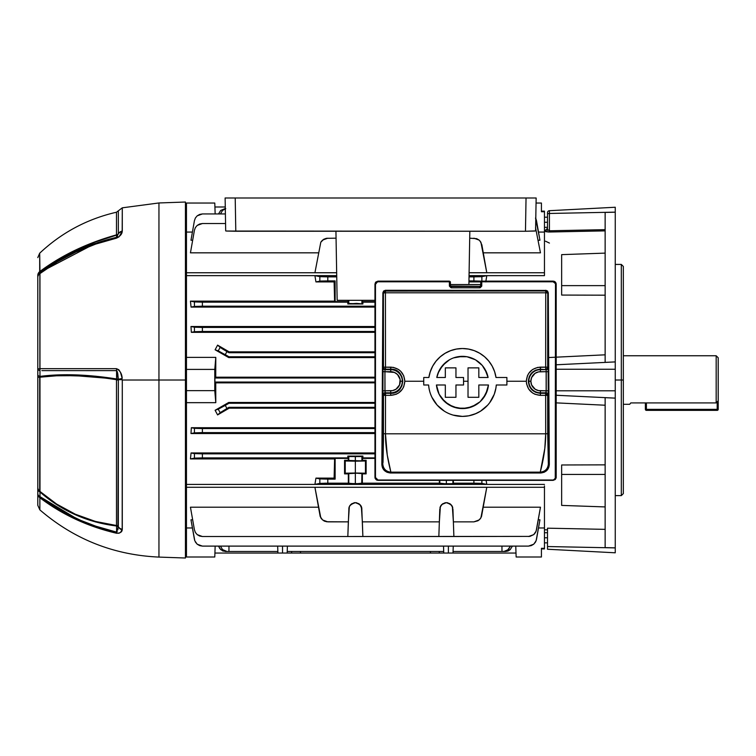 <?xml version="1.0" encoding="UTF-8"?>
<svg xmlns="http://www.w3.org/2000/svg" width="756" height="756" viewBox="0 0 756 756"><rect width="100%" height="100%" fill="white"/><g stroke="black" fill="none" stroke-linecap="round" stroke-linejoin="round"><path stroke-width="1.13" d="M277.669 546.106L277.906 553.052L282.536 553.052L282.536 546.106L282.536 553.052L291.636 553.052L291.636 551.483L291.636 553.052L300.453 553.052L300.501 551.483L300.453 553.052L439.283 553.052L439.283 551.483L439.283 553.052L448.384 553.052L448.384 546.106L448.384 553.052L516.008 553.052L453.014 553.052L453.25 546.106L453.014 553.052L443.763 553.052L443.517 546.106L443.763 553.052L287.157 553.052L287.403 546.106L287.157 553.052L214.912 553.052L277.906 553.052L277.669 546.106M430.419 551.483L430.466 553.052L430.419 551.483M452.92 483.623L473.908 483.178L453.373 483.178L453.373 480.353L452.92 483.623L452.92 480.353L452.92 483.623L446.361 483.849L446.361 480.353L446.361 483.849L439.359 483.178L362.36 483.178L355.348 483.849L355.348 473.199L361.907 473.417L361.746 483.67L325.042 483.188L314.921 484.379L315.942 478.123L334.114 478.123L334.606 458.92L190.446 458.92L191.07 452.948L374.967 452.948L191.07 452.948L190.446 458.92L334.606 458.92L334.114 478.123L315.942 478.123L314.921 484.379L486.788 484.379L314.921 484.379L319.835 483.405L319.835 478.898L327.802 479.134L327.802 483.178L348.336 483.178L348.336 473.87L344.566 473.87L344.566 460.319L348.336 460.319L348.336 458.401L335.125 458.401L335.125 479.134L327.802 479.134L335.125 479.134L334.114 478.123L335.125 479.134L335.125 458.401L348.336 458.401L347.826 457.89L202.4 457.89L190.446 458.92L194.434 458.127L194.434 453.609L374.967 453.846L202.4 453.846L202.4 457.89L347.826 457.89L347.826 456.076L362.871 456.076L362.36 460.319L366.131 460.319L366.131 473.87L362.36 473.87L362.36 483.178L439.359 483.178L439.359 480.353L439.803 483.623L439.803 480.353L439.803 483.623L440.37 483.708L439.803 483.623M354.091 460.99L348.79 460.773L348.79 456.548L361.907 456.548L361.907 460.773L355.348 460.99L355.348 456.662L362.871 456.076L362.871 457.89L374.967 457.89L362.871 457.89L362.36 458.401L374.967 458.401L362.36 458.401L362.36 460.319L361.34 460.858L344.566 460.319L344.566 473.87L345.237 473.199L355.348 473.01L365.46 473.199L366.131 473.87L366.131 460.319L365.46 460.99L365.46 473.199L365.46 460.99L355.348 461.179L355.348 473.01L355.348 461.179L345.237 460.99L345.237 473.199L345.237 460.99L344.566 460.319L345.237 460.99L355.348 461.179L365.46 460.99L366.131 460.319L361.907 460.773L361.907 456.548L362.871 456.076L347.826 456.076L355.348 456.662L355.348 460.99L361.907 460.773M486.117 480.353L486.788 484.379L486.117 480.353L486.788 484.379L481.506 483.358L473.908 483.178L473.908 480.353L473.908 483.178L481.874 483.405L481.874 480.353L481.874 483.405L486.788 484.379L486.117 480.353M186.458 484.407L544.462 484.407L186.458 484.407L186.458 527.971L192.421 527.971L186.458 527.971L186.458 557.002L186.458 487.289L544.462 487.289L186.458 487.289L186.458 390.644L214.78 390.644L215.791 402.664L186.458 402.664L186.458 484.407M215.734 377.187L214.912 378L374.967 378L214.912 378L214.912 382.045L215.734 382.857L215.753 392.789L215.734 382.857L374.967 382.857L215.734 382.857L215.791 402.664L215.734 382.857L214.912 382.045L374.967 382.045L214.912 382.045L214.912 378L215.734 377.187L374.967 377.187L215.734 377.187L215.791 357.38L215.734 377.187L215.791 357.38L214.78 369.4L186.458 369.4L186.458 357.38L215.791 357.38L214.78 369.4L214.78 390.644L215.791 402.664L186.458 402.664L186.458 369.4L214.78 369.4L214.78 390.644L186.458 390.644L186.458 357.38L215.791 357.38M217.596 414.921L215.11 410.262L228.718 402.466L374.967 402.466L228.718 402.466L215.11 410.262L217.596 414.921L229.162 408.183L217.596 414.921L229.162 408.183L374.967 408.183L229.162 408.183L217.596 414.921L220.194 412.644L217.596 414.921L215.11 410.262L228.718 402.466L228.936 403.279L374.967 403.279L228.936 403.279L225.231 405.424L226.98 408.457L228.936 407.323L229.162 408.183L228.936 407.323L374.967 407.323L228.936 407.323L220.194 412.644L218.21 409.204L228.936 403.279L228.718 402.466L215.11 410.262L218.21 409.204L215.11 410.262L217.596 414.921M190.975 433.528L191.344 427.716L374.967 427.716L191.344 427.716L190.975 433.528L201.001 432.612L374.967 432.612L202.4 432.612L202.4 428.567L191.344 427.716L194.434 428.331L194.434 432.848L190.975 433.528L191.344 427.716L190.975 433.528L374.967 433.528L190.975 433.528M544.462 232.073L544.462 211.737L541.428 211.737L541.428 203.043L536.051 203.043L541.428 203.043L541.428 211.737L544.462 211.737L544.462 211.132L544.462 232.073L538.499 232.073L544.462 232.073M544.462 548.308L544.462 527.971L538.499 527.971L544.462 527.971L544.462 548.308L541.428 548.308L544.462 548.308L544.462 548.913L544.462 548.308M515.762 546.106L516.14 557.002L541.428 557.002L541.428 548.308L541.428 557.002L516.14 557.002L515.762 546.106M186.458 275.638L186.458 357.38L186.458 275.638L336.713 275.638L186.458 275.638L186.458 272.755L336.656 272.755L186.458 272.755L186.458 275.638M544.462 272.755L544.462 275.638L469.041 275.638L486.788 275.666L485.768 281.922L486.788 275.666L480.91 276.734L469.022 276.866L473.908 276.866L473.908 280.92L468.956 280.92L481.874 281.147L481.874 276.639L486.788 275.666L485.768 281.922L486.788 275.666L469.041 275.666L544.462 275.638L544.462 272.755L469.098 272.755L544.462 272.755L544.462 230.986M480.769 281.922L468.937 281.922L480.769 281.922M314.921 275.666L336.713 275.666L314.921 275.666L315.942 281.922L314.921 275.666L315.942 281.922L327.802 280.92L327.802 276.866L320.204 276.687L314.921 275.666L315.942 281.922L319.835 281.147L319.835 276.639L314.921 275.666M334.114 281.922L315.942 281.922L334.114 281.922L334.606 301.134L334.114 281.922L334.606 301.134L335.125 301.644L335.125 280.92L327.802 280.92L335.125 280.92L334.114 281.922L335.125 280.92L335.125 301.644L348.336 301.644L335.125 301.644L334.606 301.134L334.379 291.24M190.446 301.134L334.606 301.134L190.446 301.134L191.07 307.097L190.446 301.134L194.434 301.918L190.446 301.134L191.07 307.097L201.001 306.199L374.967 306.199L202.4 306.199L202.4 302.154L347.826 302.154L347.826 303.969L362.871 303.969L362.36 300.321L362.36 301.644L374.967 301.644L362.36 301.644L362.871 302.154L374.967 302.154L362.871 302.154L362.871 303.969L356.596 303.383L347.826 303.969L362.871 303.969L348.79 303.496L348.79 300.321L348.79 303.496L347.826 303.969L347.826 302.154L194.434 301.918L194.434 306.435L191.07 307.097L190.446 301.134M374.967 307.097L191.07 307.097L374.967 307.097M190.975 326.516L374.967 326.516L190.975 326.516L191.344 332.328L190.975 326.516L201.001 327.433L374.967 327.433L202.4 327.433L202.4 331.478L191.344 332.328L374.967 332.328L191.344 332.328L194.434 331.714L194.434 327.206L190.975 326.516L191.344 332.328L190.975 326.516M229.162 351.861L374.967 351.861L229.162 351.861L217.596 345.123L229.162 351.861L217.596 345.123L215.11 349.782L217.596 345.123L229.162 351.861L228.936 352.721L374.967 352.721L228.936 352.721L229.162 351.861M228.718 357.579L215.11 349.782L228.718 357.579L228.936 356.766L374.967 356.766L228.936 356.766L225.231 354.621L226.98 351.587L228.936 352.721L222.51 348.932L226.98 351.587L225.231 354.621L215.11 349.782L228.718 357.579L215.11 349.782L217.596 345.123L222.51 348.932L220.194 347.401L218.21 350.841L215.11 349.782L217.596 345.123L220.194 347.401L218.21 350.841L228.936 356.766L228.718 357.579L374.967 357.579L228.718 357.579M191.344 521.895L194.434 539.425L190.975 519.807L192.667 519.807L190.975 519.807L194.802 540.786L197.203 544.216L199.641 545.615L202.4 546.106L528.52 546.106L531.279 545.615L533.717 544.216L536.117 540.786L539.945 519.807L538.253 519.807L539.945 519.807L536.486 539.425L539.576 521.895M190.446 507.21L318.437 507.21L190.446 507.21L194.434 529.833L190.446 507.21M534.709 533.623L533.717 534.624L535.522 532.47L536.486 529.833L540.474 507.21L483.273 507.21L540.474 507.21L536.117 531.194L533.717 534.624L529.918 536.391L453.883 536.514L453.373 521.857L466.594 521.857M335.125 521.857L327.802 521.857L322.604 519.967L320.799 517.813L314.921 487.308L486.788 487.308L481.506 516.537L480.107 518.975L477.953 520.78L473.908 521.857L453.373 521.857L452.362 506.539L449.943 503.704L446.361 502.645L442.789 503.704L440.37 506.539L439.359 521.857L362.36 521.857L361.34 506.539L358.92 503.704L355.348 502.645L351.776 503.704L349.348 506.539L348.336 521.857L326.403 521.735L322.604 519.967L320.204 516.537L314.921 487.308L486.788 487.308L480.91 517.813L479.106 519.967L473.908 521.857M336.732 276.866L327.802 276.866L336.732 276.866M348.336 300.321L347.826 302.154L348.336 300.321M335.125 238.187L326.403 238.31L323.757 239.265L320.799 242.232L321.612 241.069M320.799 242.232L314.921 272.736L336.656 272.736L314.921 272.736L320.799 242.232L322.604 240.077L327.802 238.187M480.107 241.069L481.874 244.868L486.788 272.736L469.098 272.736L486.788 272.736L480.91 242.232L479.106 240.077L476.677 238.669L469.703 238.187M452.362 483.708L440.37 483.708L452.362 483.708M356.596 473.209L366.131 473.87L365.46 473.199L355.348 473.01L345.237 473.199L344.566 473.87L356.596 473.209L355.348 473.199L355.348 483.849L354.091 483.84M480.107 518.975L480.91 517.813M277.858 551.483L228.936 551.483L228.983 546.106L228.936 551.483L277.858 551.483M228.936 551.483L225.231 551.483L228.936 551.483L226.98 551.483L222.51 549.593L224.589 551.001L226.98 551.483L222.822 551.001L219.807 548.591L218.531 546.106L220.686 549.593L225.231 551.483M443.706 551.483L287.214 551.483L443.706 551.483M186.458 232.073L186.458 272.755L186.458 203.043L214.78 203.043L215.158 213.939L214.78 203.043L186.458 203.043L186.458 232.073L192.421 232.073L186.458 232.073M540.474 252.835L483.273 252.835L540.474 252.835L535.522 227.575L540.474 252.835M318.437 252.835L190.446 252.835L318.437 252.835M539.945 240.238L538.253 240.238L539.945 240.238L536.486 220.62L539.945 240.238M191.344 238.149L194.434 220.62L190.975 240.238L192.667 240.238L190.975 240.238L194.434 220.62L195.398 217.983L197.203 215.829L199.641 214.43L202.4 213.939L225.401 213.939M225.307 208.561L220.686 210.451L225.231 208.561M214.912 206.993L225.279 206.993L214.912 206.993M501.984 551.483L501.937 546.106L501.984 551.483L453.071 551.483L505.698 551.483L501.984 551.483L505.159 551.36L507.427 550.396L510.451 546.106L508.41 549.593L503.94 551.483L505.698 551.483L510.234 549.593L508.098 551.001L505.698 551.483M191.07 452.948L194.434 453.609L191.07 452.948L190.446 458.92L191.07 452.948M374.967 428.567L202.4 428.567L374.967 428.567M374.967 331.478L202.4 331.478L374.967 331.478M225.562 223.53L202.4 223.53L199.641 224.012L197.203 225.42L195.398 227.575L194.434 230.211L190.446 252.835L194.434 230.211L195.398 227.575L197.203 225.42L202.4 223.53L225.562 223.53L202.4 223.53M334.606 458.92L335.125 458.401L334.606 458.92L334.114 478.123M320.827 281.052L327.802 280.92L327.802 276.866L319.835 276.639L319.835 281.147L321.612 281.015M315.942 478.123L319.835 478.898L315.942 478.123L314.921 484.379L315.942 478.123M327.802 521.857L348.336 521.857L347.826 536.514L202.4 536.514L362.871 536.514L362.36 521.857L439.359 521.857L438.839 536.514L362.871 536.514L361.755 507.796M348.941 507.796L347.826 536.514L529.918 536.391M439.954 507.796L441.806 504.488L446.361 502.645L450.926 504.488L452.768 507.796M347.826 536.514L202.4 536.514L199.641 536.032L197.203 534.624L195.398 532.47L194.434 529.833L195.398 532.47L197.203 534.624L202.4 536.514M348.79 508.977L349.348 506.539L350.784 504.488L355.348 502.645L359.969 504.545L361.907 508.977M356.548 502.759L354.091 502.768M320.799 517.813L321.612 518.975M528.52 546.106L202.4 546.106L528.52 546.106L533.717 544.216L535.522 542.061L536.486 539.425M536.486 220.62L535.522 217.983L539.576 238.149M512.388 546.106L510.234 549.593L512.388 546.106M349.338 506.567L348.97 507.654M354.044 502.778L349.99 505.424M349.952 505.471L349.366 506.52M354.139 502.759L355.339 502.645M360.706 505.414L356.652 502.778M361.33 506.52L360.735 505.471M361.727 507.654L361.349 506.567M439.803 508.977L438.839 536.514L453.883 536.514L452.92 508.977M440.361 506.567L439.992 507.654M441.806 504.488L441.003 505.424M440.975 505.471L440.379 506.52M447.561 502.759L445.161 502.759M445.067 502.778L441.825 504.469M451.719 505.424L447.665 502.778M452.353 506.52L451.757 505.471M452.74 507.654L452.371 506.567M361.907 483.623L361.907 473.417L362.36 483.178L355.348 483.849L348.336 483.178L348.336 473.87L348.79 473.417L348.79 483.623L348.79 473.417L355.348 473.199L348.79 473.417M348.79 456.548L348.79 460.773L347.826 457.89L347.826 456.076L348.79 456.548M361.907 300.321L361.907 303.496L361.907 300.321M348.79 483.623L355.348 483.849M361.907 473.417L355.348 473.199M348.79 460.773L355.348 460.99M225.761 208.684L222.51 210.451L220.469 213.939L222.51 210.451L225.307 208.798M218.531 213.939L220.686 210.451L218.531 213.939M220.469 546.106L222.51 549.593L220.469 546.106M215.158 546.106L214.78 557.002L186.458 557.002L214.78 557.002L215.158 546.106M215.791 402.664L215.753 392.789M226.98 408.457L225.231 405.424L218.21 409.204L220.194 412.644L226.98 408.457M202.4 457.89L202.4 453.846L194.434 453.609L194.434 458.127L202.4 457.89M202.4 432.612L202.4 428.567L194.434 428.331L194.434 432.848L202.4 432.612M327.802 483.178L327.802 479.134L319.835 478.898L319.835 483.405L327.802 483.178M323.757 520.78L325.08 521.385M202.4 306.199L202.4 302.154L194.434 301.918L194.434 306.435L202.4 306.199M202.4 331.478L202.4 327.433L194.434 327.206L194.434 331.714L202.4 331.478M194.793 540.757L194.604 540.162M202.4 546.106L197.203 544.216L195.398 542.061M194.434 220.62L195.398 217.983L197.203 215.829L202.4 213.939M473.908 276.866L473.908 280.92L481.874 281.147L481.874 276.639L473.908 276.866M533.717 534.624L528.52 536.514M536.127 219.287L535.787 218.475M473.908 238.187L479.106 240.077L480.91 242.232M544.462 487.289L544.462 529.058M241.939 197.987L241.173 197.987M292.496 197.987L291.74 197.987M494.764 197.987L493.999 197.987M511.084 197.987L507.834 197.987L511.084 197.987M514.014 197.987L513.258 197.987M308.826 197.987L305.575 197.987L308.826 197.987M311.755 197.987L311 197.987M258.259 197.987L255.018 197.987L258.259 197.987M261.189 197.987L260.433 197.987M533.141 197.987L235.21 197.987L235.796 231.26L525.467 231.26L526.044 197.987L525.467 231.26L226.46 231.043L235.796 231.26L235.21 197.987L231.534 197.987M534.634 197.987L533.245 197.987L534.634 197.987M228.01 197.987L226.63 197.987L228.01 197.987M225.307 197.987L235.21 197.987L225.118 197.987L225.694 230.911L226.46 231.043M244.103 197.987L255.018 197.987M294.67 197.987L305.575 197.987M496.928 197.987L507.834 197.987M469.826 231.26L468.89 284.549L469.826 231.26M374.967 300.321L337.148 300.321L335.938 231.26L337.148 300.321L374.967 300.321M534.794 231.043L525.467 231.26L535.56 230.911L536.146 197.987L529.918 197.987M535.56 230.911L536.146 197.987L533.188 197.987M526.044 197.987L235.21 197.987M716.178 355.755L623.341 355.755L716.178 355.755L716.178 402.91L716.178 355.755L718.2 357.777L718.2 400.746L718.2 357.777M630.806 402.91L716.178 402.91L718.2 400.746L716.178 402.91L630.806 402.91L629.984 403.94L630.806 402.91M629.72 404.29L623.341 404.29L629.72 404.29L630.315 403.506L629.72 404.29M544.462 537.781L547.495 537.781L544.462 537.781M117.567 372.576L118.352 379.682L116.49 379.682A2.835 0.614 99.3 0 0 116.49 379.673L118.352 379.673L116.49 379.673A2.835 0.614 99.3 0 0 116.585 378.954L116.575 370.61L106.18 370.62M65.422 375.562L85.211 376.148L105.878 378.132L75.43 375.675L56.681 375.779L39.69 377.216L39.69 491.23L56.605 504.054L75.279 514.203L95.436 521.442L116.49 525.514A2.835 2.457 180 0 1 118.352 526.734A2.835 2.457 0 0 0 116.49 525.514L116.49 380.022L118.352 380.022L117.927 529.758M185.447 202.032L158.949 202.958L158.949 380.022L185.447 380.022L185.447 202.032L185.447 558.013L185.447 380.022L158.949 380.022L158.949 557.087L158.949 380.022L122.292 380.022L122.292 529.323L120.563 532.356L119.051 533.207L116.528 533.245L106.02 530.532L85.645 523.568L66.33 514.619L48.308 503.798L39.87 497.741L39.87 509.894L39.87 497.741C62.276 514.694 87.828 526.535 116.528 533.245C120.053 533.226 121.943 532.111 122.189 529.909L122.292 380.022L158.949 380.022L158.949 557.087C113.825 555.065 74.135 539.33 39.87 509.894L37.8 505.329L37.8 275.392A6.067 5.188 0 0 1 39.69 271.621L56.605 260.234L75.279 250.198L95.436 241.665L116.49 234.87L116.49 212.219L118.352 210.82L118.352 233.661A2.835 2.448 0 0 1 116.49 234.87L116.49 212.219C87.205 218.956 61.595 232.621 39.69 253.203L39.69 271.621C61.576 255.301 87.176 243.045 116.49 234.87A2.835 2.448 180 0 0 118.352 233.661L118.323 233.859A2.835 2.74 0 0 1 116.585 235.125L95.587 241.901L75.487 250.397L56.842 260.385L39.955 271.706L39.992 272.812L57.248 261.103L75.921 251.228L95.795 243.252L116.575 237.327L116.585 235.437M116.575 237.28L116.575 237.327C87.904 244.027 62.379 255.859 39.992 272.812A6.067 2.003 52.7 0 0 39.87 273.653C62.276 256.69 87.828 244.85 116.528 238.14C120.053 236.269 121.943 234.124 122.189 231.714L122.292 207.824L122.292 231.071L119.051 236.817L116.528 238.14L95.728 244.075L75.836 252.05L57.144 261.945L39.87 273.653L39.87 368.673L116.528 368.673L119.051 370.043L120.563 372.623L122.189 378.444C121.943 373.833 120.053 370.582 116.528 368.673L118.758 369.722M158.949 380.022L158.949 202.958L158.949 380.022M120.563 235.088L121.177 234.076M47.921 376.327L56.605 375.779M57.248 375.751L63.221 375.59M105.878 378.132L116.49 379.682L105.897 378.142M41.845 370.62L116.575 370.61L118.352 379.673L118.323 526.913A2.835 1.994 0 0 0 116.585 525.987A2.835 0.69 96.5 0 0 116.49 525.514A2.835 0.69 -83.5 0 1 116.585 525.987A2.835 1.994 180 0 1 118.323 526.913L116.575 532.12L117.256 531.761L116.575 532.12L116.585 525.987A2.835 0.69 -83.5 0 0 116.566 525.845A2.835 0.69 96.5 0 1 116.585 525.987C87.365 522.396 61.822 511.056 39.955 491.967L39.992 496.645L48.422 502.702L66.424 513.513L80.788 520.393L95.795 526.185L116.575 532.12L116.585 525.987L95.587 521.952L75.487 514.779L56.842 504.706L48.186 498.677L39.69 491.23C61.576 510.442 87.176 521.867 116.49 525.514L116.49 379.682L118.352 379.682L116.49 379.682C87.337 375.165 61.737 374.343 39.69 377.216L39.955 376.394L48.204 375.515L75.647 374.891L95.643 376.214L116.585 378.954L116.575 370.61L117.256 371.442L116.575 370.61A6.067 1.569 -90 0 1 116.528 368.673L39.87 368.673A6.067 4.007 90.1 0 0 39.992 370.62L39.955 376.394C61.983 373.54 87.526 374.39 116.585 378.954A2.835 0.747 180 0 1 118.323 379.304L118.314 379.191M65.498 374.768L63.977 374.778M74.674 370.62L75.78 370.62M80.684 370.62L76.214 370.62M95.795 370.629L85.863 370.629M85.73 370.629L80.788 370.62M75.921 370.62L44.16 370.62M74.088 517.369L66.424 513.513M48.204 498.686L62.653 508.24M75.647 514.855L95.643 521.971M94.216 243.801L86.042 246.862M80.523 249.168L77.66 250.434M71.13 253.525L66.424 255.934M48.204 265.866L66.093 255.141M75.647 250.321L95.643 241.882M74.853 250.397L57.711 259.573M55.887 260.669L41.845 270.024M74.749 250.756L76.195 250.066M94.453 242.326L96.069 241.722M116.575 532.12A6.067 0.784 103 0 0 116.528 533.245A6.067 0.784 -77 0 1 116.575 532.12C87.904 525.411 62.379 513.589 39.992 496.645L39.955 271.706C61.822 255.49 87.365 243.29 116.585 235.125L116.585 235.125A2.835 2.74 180 0 0 118.323 233.859L116.575 237.327A6.067 0.784 77 0 0 116.528 238.14A6.067 0.784 -103 0 1 116.575 237.327L117.256 236.874L116.575 237.327L116.585 235.551M117.256 236.874L117.558 236.401M39.86 497.694A6.067 2.013 127.3 0 1 39.87 497.268L39.992 496.645A6.067 2.013 127.3 0 0 39.87 497.741A6.067 5.5 180 0 1 37.8 493.602L37.8 488.952A6.067 3.941 0 0 0 39.955 491.967A6.067 3.941 180 0 1 37.8 488.952L37.8 487.365A6.067 5.32 0 0 0 39.69 491.23A6.067 5.32 180 0 1 37.8 487.365L37.8 377.31L39.69 377.216L37.8 377.31L37.8 374.853A6.067 2.022 0 0 0 39.955 376.394A6.067 2.022 180 0 1 37.8 374.853L37.8 369.07A6.067 0.529 0 0 1 39.87 368.673A6.067 0.529 180 0 0 37.8 369.07A6.067 2.013 0 0 0 39.992 370.62A6.067 2.013 180 0 1 37.8 369.07L37.8 277.395A6.067 5.963 -0 0 1 39.992 272.812A6.067 5.963 180 0 0 37.8 277.395A6.067 4.971 0 0 1 39.87 273.653A6.067 4.971 180 0 0 37.8 277.395L37.8 275.392A6.067 5.188 180 0 1 39.69 271.621L39.955 271.706A6.067 5.963 180 0 0 37.8 276.271A6.067 5.963 -0 0 1 39.955 271.706L39.69 253.203L37.8 257.607M115.687 525.42L100.217 522.661M95.048 521.338L77.121 515.006M66.386 509.827L62.209 507.493M52.646 501.408L40.852 492.25M116.49 379.682A2.835 0.614 -80.7 0 0 116.49 379.673A2.835 0.614 -80.7 0 0 116.585 378.954A2.835 0.747 0 0 1 118.323 379.304L122.189 378.444L118.323 379.304L117.785 373.795M39.879 497.202A6.067 2.013 127.3 0 1 39.973 496.701M40.077 496.711L75.751 518.143M96.456 526.412L115.942 531.978M122.189 231.714A6.067 5.008 -161.5 0 0 118.323 233.859A6.067 5.008 18.5 0 1 122.189 231.714M158.949 202.958L122.292 207.824L118.352 210.82L118.352 233.661A6.067 5.245 0 0 1 122.292 231.071A6.067 5.245 180 0 0 118.352 233.661L116.575 237.327M41.845 271.413L95.36 243.404M97.344 242.733L115.829 237.507M116.528 368.673A6.067 1.569 90 0 0 116.575 370.61M118.352 379.682L122.292 379.673L118.352 379.682M118.352 526.734A6.067 5.264 0 0 0 122.292 529.323A6.067 5.264 180 0 1 118.352 526.734M118.323 526.913A6.067 5.32 21.8 0 0 122.189 529.909A6.067 5.32 -158.2 0 1 118.323 526.913M39.879 497.24L39.87 497.741L39.879 497.24M39.87 497.741A6.067 5.5 0 0 1 37.8 493.602A6.067 3.95 0 0 0 39.992 496.645A6.067 3.95 180 0 1 37.8 493.602L37.8 505.329M37.8 322.198L37.8 319.344M37.8 390.398L37.8 390.928M37.8 427.272L37.8 428.113M37.8 391.636L37.8 392.459M37.8 429.134L37.8 429.843M37.8 444.159L37.8 444.925L37.8 444.159M37.8 445.898L37.8 444.925M37.8 458.145L37.8 459.431M37.8 460.64L37.8 459.988M37.8 472.661L37.8 471.971M37.8 361.755L37.8 362.833L37.8 361.755M37.8 371.933L37.8 371.29L37.8 371.933M37.8 370.714L37.8 371.29M37.8 369.675L37.8 370.223M37.8 377.263L37.8 378.151L37.8 377.263M37.8 384.795L37.8 385.409M37.8 375.373L37.8 373.237L37.8 375.373M37.8 330.098L37.8 334.492L37.8 330.098M37.8 309.771L37.8 308.486M37.8 385.097L37.8 385.929M37.8 379.257L37.8 378.151M37.8 438.253L37.8 440.039L37.8 438.253M37.8 421.64L37.8 424.598M37.8 424.201L37.8 423.426L37.8 424.201M37.8 422.708L37.8 422.131M37.8 364.222L37.8 362.833M547.495 222.264L544.462 222.264L547.495 222.264M717.189 401.833L717.189 409.346L646.399 409.346L646.399 402.91L646.399 410.357L717.189 410.357A1.011 1.011 0 0 0 718.2 409.346L718.2 400.746L718.2 409.346A1.011 1.011 0 0 1 717.189 410.357L717.189 409.346L718.2 409.346L717.189 409.346L717.189 410.357L646.399 410.357L646.399 409.346L645.388 409.346L645.388 402.91L645.388 409.346L717.189 409.346L717.189 401.833M645.388 409.346L646.399 410.357A1.011 1.011 0 0 1 645.388 409.346M621.319 380.022L621.319 495.615L621.319 380.022L615.252 380.022L621.319 380.022L621.319 264.43L621.319 380.022L623.341 380.022L621.319 380.022M623.341 493.592L623.341 380.022L623.341 493.592L621.319 495.615L615.252 495.615M561.651 254.668L561.651 285.626L605.14 285.626L561.651 285.626L561.651 295.067L605.14 295.19L561.651 295.067L561.651 254.64L605.14 253.118M605.14 464.855L561.651 464.978L561.651 474.418L605.14 474.418L561.651 474.418L561.651 505.377L561.651 464.978L605.14 464.855M605.14 405.225L556.189 402.872L605.14 405.225M547.495 528.179L605.14 529.361L547.495 528.179L547.495 546.541L615.252 547.902L615.252 398.147L605.14 397.665L605.14 547.618L615.252 547.845L605.14 547.618L605.14 397.665L615.252 398.128L556.189 395.265L615.252 398.128L615.252 390.795L556.189 390.795L615.252 390.795L615.252 369.249L556.189 369.249L615.252 369.249L615.252 212.2L605.14 212.427L605.14 362.379L615.252 361.897L605.14 362.379L605.14 212.427L615.252 212.143L549.414 213.466L549.414 230.778L605.14 229.654L549.414 230.778L549.414 213.466L615.252 212.143L615.252 207.248L549.414 210.697L549.414 213.466L549.414 210.697L615.252 207.248L615.252 361.916L556.189 364.779L615.252 361.916L615.252 547.902L547.495 546.541L547.495 549.243L615.252 552.797L547.495 549.243L547.495 528.179M544.462 485.919L544.462 529.776L547.495 529.861M615.252 552.797L615.252 547.902L615.252 552.797M605.14 354.819L556.189 357.172L605.14 354.819M548.913 230.741L549.357 232.007L605.14 230.873L548.554 232.007L545.785 231.667L545.53 230.24L544.462 230.268L544.462 274.126M547.684 357.588L555.688 357.201M547.495 229.002L547.495 214.241A2.022 0.775 0 0 1 549.414 213.466A2.022 0.775 180 0 0 547.495 214.241L547.495 212.719A2.022 2.022 0 0 1 549.414 210.697A2.022 2.022 0 0 0 547.495 212.719L547.495 229.455A2.022 2.003 0 0 1 545.53 231.459L545.53 230.24L547.495 228.274M545.53 241.202L549.432 243.073M547.495 229.455L549.414 230.778L549.357 232.007L545.53 231.459A2.022 2.003 180 0 0 547.495 229.455M623.341 266.452L623.341 380.022L623.341 266.452L621.319 264.43L615.252 264.43M450.406 284.549L480.75 284.549L450.406 284.549M545.737 290.436L545.737 290.947L385.418 290.947L385.418 290.436L545.737 290.436L385.418 290.276L383.623 291.013L382.876 292.789L381.846 464.335L382.441 467.558L384.228 470.355L387.015 472.283L390.389 472.982L540.776 472.982L544.15 472.283L546.928 470.345L548.714 467.558L549.319 464.335L548.28 292.789L547.533 291.013L545.737 290.276L548.28 292.789L549.319 464.335C548.95 469.467 546.106 472.349 540.776 472.982L540.275 472.141L544.811 448.44L545.681 433.802L385.475 433.802L387.242 455.017L390.88 472.141L540.275 472.141L390.88 472.141L390.389 472.642L540.776 472.642L543.961 471.98L546.569 470.156L548.242 467.539L548.809 464.496L547.779 292.95L548.242 392.326L547.684 395.331L547.703 433.698L548.365 464.052C547.845 468.928 545.152 471.621 540.275 472.141L540.776 472.642C545.794 472.037 548.478 469.325 548.809 464.496L549.319 464.335L548.809 464.496L547.779 292.95L547.174 291.532L545.737 290.947L385.418 290.947L545.728 290.956A2.022 2.022 45 0 1 547.75 292.978L548.28 292.789L545.737 290.947L545.728 292.808L385.428 292.808L385.494 367.161L390.739 367.161L383.472 367.161L393.489 367.397L398.573 369.514L400.708 371.272L403.761 375.845L404.829 381.241L423.738 381.241L404.829 381.241L403.761 386.637L402.457 389.075L398.582 392.969L396.144 394.282L390.739 395.36L390.739 393.309L385.494 393.309L385.494 395.331L390.739 395.331L385.494 395.36L385.475 433.802L545.681 433.802L545.662 393.309L540.417 393.309L540.417 395.331L545.662 395.331L540.417 395.36L535.012 394.282L532.583 392.978L528.699 389.085L526.592 383.991L526.327 381.241L527.395 375.855L528.699 373.407L532.574 369.514L537.648 367.407L545.662 367.161L540.417 367.132L545.662 367.132L545.728 292.808L545.662 367.161L540.417 367.132C531.846 367.983 527.149 372.689 526.327 381.241L506.898 381.241L526.327 381.241C527.159 389.803 531.855 394.509 540.417 395.36L545.662 395.36L545.681 433.802C545.804 453.496 539.926 472.887 540.275 472.141C545.152 471.621 547.845 468.928 548.365 464.052L547.703 433.698L545.681 433.802L547.703 433.698L547.684 395.331L545.662 395.36L548.176 394.84A2.022 2.022 -135 0 0 546.153 392.818L540.417 392.818A11.567 11.567 0 0 1 528.841 381.241L530.863 381.241A9.544 9.544 0 0 0 540.417 390.795L540.417 393.309L535.796 392.392L531.884 389.775L529.266 385.862L528.35 381.241L528.841 381.241A11.567 11.567 0 0 0 540.417 392.818L540.417 393.309L546.153 392.818L540.417 392.818L540.417 390.795L546.219 390.795L546.219 371.697L538.555 371.876L535.106 373.303L531.591 377.594L530.863 381.241L531.591 384.899L535.106 389.179L538.555 390.606L546.219 390.795L545.662 393.309L547.684 395.331L545.662 393.309L545.662 395.36L540.417 395.36L540.417 393.309C533.084 392.581 529.058 388.556 528.35 381.241L529.266 376.63L531.884 372.717L535.796 370.1L540.417 369.183L540.417 369.675A11.567 11.567 0 0 0 528.841 381.241L528.35 381.241C529.058 373.927 533.084 369.911 540.417 369.183L540.417 369.675L546.153 369.675L540.417 369.183L540.417 367.161L540.417 369.183L546.153 369.675L546.153 392.818A2.022 2.022 45 0 1 548.176 394.84L548.242 390.795L546.219 390.795L548.242 390.795L548.242 371.697L540.417 371.697A9.544 9.544 0 0 0 530.863 381.241L528.841 381.241A11.567 11.567 0 0 1 540.417 369.675L540.417 371.697L540.417 369.675L546.153 369.675L546.219 371.697L548.242 371.697L548.176 367.652A2.022 2.022 135 0 1 546.153 369.675A2.022 2.022 -45 0 0 548.176 367.652L547.684 367.161A2.022 2.022 135 0 1 545.662 369.183L545.662 367.161L545.662 369.183L547.089 368.588L547.684 367.161L545.662 367.132L547.684 367.161L547.75 292.978L545.728 292.808L547.75 292.978L547.155 291.551L545.728 290.956L384.643 291.098L383.377 292.95L382.347 464.496L383.008 462.474L383.434 440.748L383.472 395.331L382.914 392.326L383.405 292.978A2.022 2.022 -45 0 1 385.428 290.956L385.428 292.808L545.728 292.808L545.737 290.436L385.418 290.276L545.737 290.436M438.026 373.171L436.788 377.499L438.971 370.979M442.6 365.469L439.983 369.117L445.813 362.313L449.518 359.761L442.6 365.469L438.055 373.086M457.947 356.728L453.609 357.881L462.445 356.341L457.947 356.728L466.868 356.719M466.925 356.728L475.363 359.761L470.667 357.664M475.363 359.761L480.674 363.749M486.855 373.152L482.271 365.45L475.486 359.828M463.541 381.241L468.021 381.241L463.541 381.241M390.739 392.818L390.739 390.795A9.544 9.544 0 0 0 400.293 381.241L402.315 381.241A11.567 11.567 0 0 1 390.739 392.818A11.567 11.567 0 0 0 402.315 381.241A11.567 11.567 0 0 0 390.739 369.675L390.739 369.183L395.36 370.1L399.272 372.717L401.89 376.62L402.806 381.232L401.89 385.853L399.281 389.765L395.369 392.383L390.739 393.309L390.739 392.818L385.002 392.818L385.494 393.309L390.739 393.309L390.739 392.818L385.002 392.818L384.936 371.697L394.396 372.425L397.495 374.494L400.104 379.38L399.565 384.899L396.05 389.179L392.61 390.606L384.936 390.795L390.739 390.795L390.739 392.818M494.594 371.593L496.012 377.499L506.898 377.499L506.898 384.993L496.286 384.993L495.898 388.149L496.286 384.993A33.935 33.935 0 0 1 462.445 416.405A33.935 33.935 0 0 1 428.605 384.993L423.738 384.993L423.738 377.499L428.869 377.499A33.935 33.935 0 0 1 496.012 377.499L494.604 371.631L492.165 366.084L488.811 361.103L492.165 366.084M488.811 361.103L484.605 356.766L479.682 353.241L484.596 356.756M468.418 349.064L474.258 350.652L468.455 349.064L462.445 348.535L456.435 349.064L450.614 350.661L445.161 353.26M456.407 349.074L462.436 348.535M445.152 353.269L450.614 350.661M436.07 361.113L440.275 356.775L436.07 361.113M430.079 372.254L432.706 366.112L430.287 371.631L428.869 377.499L423.738 377.499L423.738 384.993L428.605 384.993L428.983 388.14L428.605 384.993M480.674 285.673L479.739 286.458L451.417 286.458L451.417 287.8L480.136 287.762L481.723 286.184L481.761 281.799L553.156 281.799L555.49 283.358L555.263 478.888L553.156 480.013L378 480.013L376.214 479.266L375.467 477.48L375.467 284.322L376.214 282.536L378 281.799L449.395 281.799L449.433 286.184L451.03 287.762L479.739 287.8L481.761 285.787L481.761 281.799L553.156 281.799L553.156 281.128L481.761 281.128L480.825 281.752L481.761 281.128L481.761 281.799L481.761 281.128L480.825 281.752L481.761 281.799L480.75 282.139L480.75 285.466L480.75 282.139L481.761 281.128L480.825 281.752M450.708 286.004L479.739 286.297L451.417 286.297L450.481 285.673M480.447 286.004L479.739 286.297L479.739 287.8L479.739 286.458L480.75 285.466L481.761 285.787L480.75 285.466L479.739 286.458L451.417 286.458L450.481 285.844L450.33 281.752L449.395 281.128L378 281.128L375.477 282.47L374.967 284.161L375.193 478.482L376.318 479.843L378 480.353L553.156 480.353L555.301 479.465L556.132 477.905L555.962 282.999L554.838 281.638L553.156 281.128L481.761 281.128M390.739 369.675L390.739 369.183L385.002 369.675L390.739 369.675A11.567 11.567 0 0 1 402.315 381.241L400.293 381.241A9.544 9.544 0 0 0 390.739 371.697L390.739 369.675L390.739 371.697L384.936 371.697L385.002 369.675L390.739 369.675M430.627 394.282L431.874 397.212L430.627 394.282M431.865 397.183L437.138 405.074L431.874 397.212M439.378 407.361L444.386 411.198L437.138 405.074M447.165 412.776L448.677 413.485M459.298 416.263L453.052 415.082L462.445 416.405L468.758 415.809L465.611 416.254M476.1 413.532L468.777 415.809L474.844 414.061L480.523 411.188L477.745 412.757M480.504 411.198L487.752 405.074L480.523 411.188M489.69 402.702L494.263 394.263L489.784 402.579M495.426 390.474L494.849 392.534M382.347 464.496L382.905 467.52L384.577 470.147L388.745 472.472L390.88 472.141C386.004 471.621 383.311 468.928 382.791 464.052L382.347 464.496C382.668 469.315 385.352 472.027 390.389 472.642L540.776 472.642L390.389 472.982C385.059 472.349 382.205 469.467 381.846 464.335L382.347 464.496L381.846 464.335L382.876 292.789L383.377 292.95L382.347 464.496M382.791 464.052C383.311 468.928 386.004 471.621 390.88 472.141C391.23 472.887 385.352 453.496 385.475 433.802L383.453 433.698L382.791 464.052M383.472 395.331L383.453 433.698L385.475 433.802L385.494 395.36L383.472 395.331L385.494 393.309L384.936 390.795L382.914 390.795L382.98 394.84A2.022 2.022 -45 0 1 385.002 392.818A2.022 2.022 135 0 0 382.98 394.84L385.494 395.36L385.494 393.309L383.472 395.331M382.914 371.697L382.914 390.795L384.936 390.795L384.936 371.697L382.914 371.697L384.936 371.697L385.002 369.675A2.022 2.022 -135 0 1 382.98 367.652L382.914 371.697M385.333 292.808L385.428 290.956L384.001 291.551L383.405 292.978L385.333 292.808M390.739 395.36L385.494 395.331L390.739 395.36C399.31 394.509 404.006 389.803 404.829 381.241C403.997 372.68 399.3 367.983 390.739 367.132L390.739 369.183C406.303 368.455 406.312 394.008 390.739 393.309L390.739 395.331M383.472 367.161L382.98 367.652A2.022 2.022 45 0 0 385.002 369.675L385.494 369.183A2.022 2.022 -135 0 1 383.472 367.161L385.494 367.132L385.428 292.808L383.405 292.978L383.472 367.161L384.067 368.588L385.494 369.183L385.494 367.161L383.472 367.161M390.739 369.183L390.739 367.161L385.494 367.161L385.494 369.183L390.739 369.183M556.189 284.161L553.156 281.128L555.301 282.016L555.962 282.999L554.318 281.355L553.156 281.128L553.156 281.799L556.189 284.161L556.189 477.32L553.156 480.353L555.301 479.465L556.132 477.905L555.301 479.465L553.156 480.353L556.189 477.32L556.132 283.566L556.142 477.839M496.286 384.993L506.898 384.993L506.898 377.499L496.012 377.499M479.71 353.25L474.267 350.661M445.171 353.25L440.275 356.775M436.07 361.103L432.706 366.112M428.983 388.14L429.663 391.239M450.037 414.061L453.042 415.082M487.752 405.074L489.756 402.617M494.263 394.263L495.908 388.14M445.322 384.993L436.439 384.993L445.322 384.993L445.322 397.297L455.953 397.297L455.953 384.993L463.541 384.993L463.541 377.499L455.953 377.499L455.953 367.87L445.322 367.87L445.322 377.499L436.788 377.499A26.129 26.129 0 0 1 488.092 377.499L478.822 377.499L478.822 367.87L468.021 367.87L468.021 397.297L478.822 397.297L478.822 384.993L488.452 384.993L485.796 394.188L480.003 401.814L471.857 406.841L462.445 408.599L453.033 406.841L444.878 401.814L439.094 394.188L436.439 384.993L445.322 384.993L445.322 397.297L455.953 397.297L455.953 384.993L463.541 384.993L463.541 377.499L455.953 377.499L455.953 367.87L445.322 367.87L445.322 377.499L436.788 377.499L445.322 377.499M482.281 365.46L484.908 369.117L488.092 377.499L478.822 377.499L478.822 367.87L468.021 367.87L468.021 397.297L478.822 397.297L478.822 384.993L488.452 384.993A26.129 26.129 0 0 1 436.439 384.993L437.308 389.623M467.293 408.145L476.176 404.696L480.003 401.814L483.264 398.261L487.525 389.794M487.573 389.614L488.452 384.993L478.822 384.993M483.254 398.27L485.796 394.188M457.72 408.164L467.18 408.164M448.856 404.791L457.597 408.145M457.654 408.155L464.949 408.476M440.332 396.38L439.104 394.216L441.646 398.28L448.601 404.63M444.897 401.823L446.824 403.411M437.365 389.794L439.066 394.141M478.822 377.499L488.092 377.499L486.892 373.256M437.989 373.256L436.788 377.499M449.366 359.847L445.813 362.313M457.89 356.737L453.647 357.862M475.25 359.695L466.991 356.737M486.826 373.077L484.898 369.117M487.544 389.709L488.452 384.993M476.167 404.706L480.003 401.814M467.236 408.155L471.857 406.841M448.743 404.715L450.926 405.925M441.646 398.28L443.243 400.198M437.337 389.709L438.149 392.09M376.838 480.117L378 480.353L376.838 480.117M375.014 477.839L375.467 284.322L374.967 284.161L375.855 282.016L378 281.128L375.855 282.016L374.967 284.161L374.967 477.32L378 480.353L553.156 480.013L378 480.013L375.467 477.48L375.004 477.801M375.193 478.482L375.023 477.905M555.962 282.999L556.132 283.566M556.151 477.801L556.189 477.32M378 281.128L378 281.799L449.395 281.799L449.395 281.128L378 281.128L374.967 284.161L375.467 284.322L378 281.128M382.876 292.789L385.418 290.276L385.418 290.947L382.876 292.789M451.417 287.8L451.417 286.458L450.406 285.466L449.395 285.787L451.417 287.8M449.395 281.799L449.395 285.787L450.406 285.466L450.406 282.139L449.395 281.799L450.406 282.139L449.395 281.128L449.395 281.799M450.33 281.752L449.395 281.128M541.428 548.913L544.462 548.913M541.428 211.132L544.462 211.132M225.694 230.911L225.118 197.987M547.495 532.725L544.462 532.725M547.495 542.846L544.462 542.846M185.447 558.013L158.949 557.087M547.495 227.32L544.462 227.32M547.495 217.208L544.462 217.208M605.14 506.926L561.651 505.405"/></g></svg>
